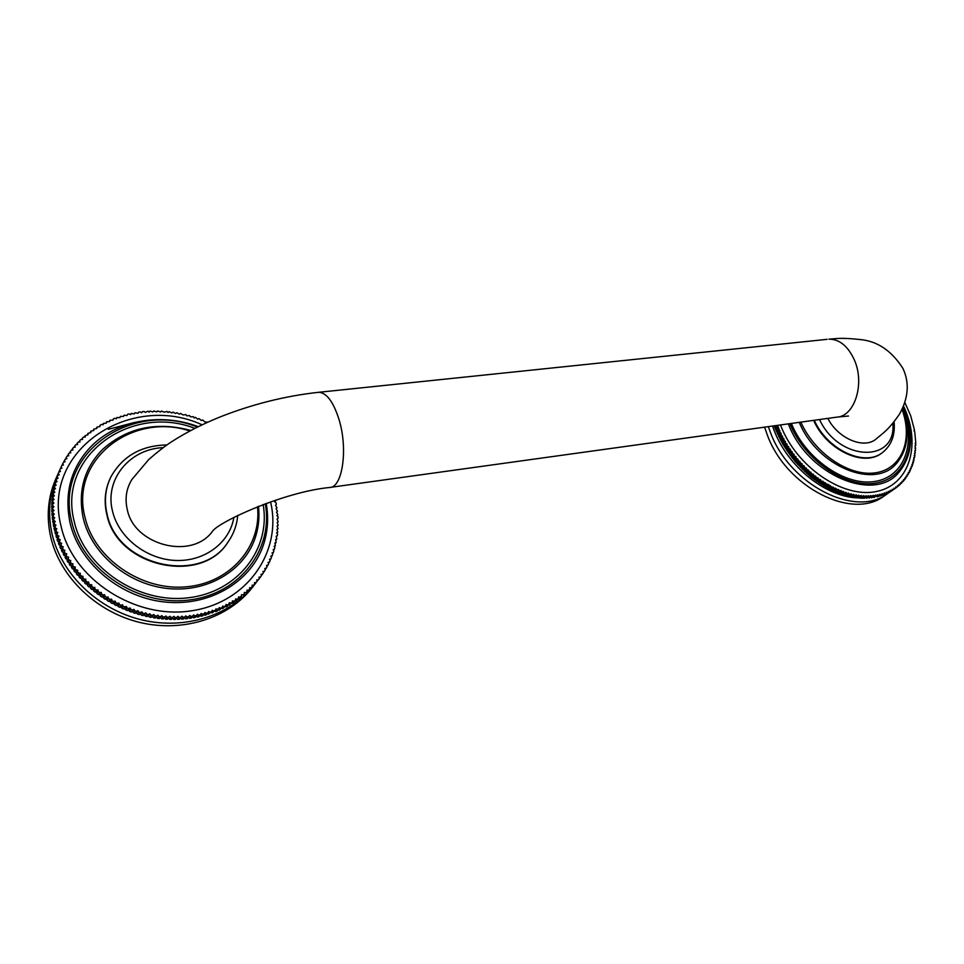 <?xml version="1.0" encoding="UTF-8"?>
<svg xmlns="http://www.w3.org/2000/svg" width="964" height="964" viewBox="0 0 964 964"><rect width="100%" height="100%" fill="white"/><g stroke="black" fill="none" stroke-linecap="round" stroke-linejoin="round"><path stroke-width="1.45" d="M768.332 426.642L770.429 432.414C789.468 484.784 855.646 518.403 887.555 493.64L884.169 495.954C852.272 520.693 786.25 487.206 767.308 434.957L764.585 427.16M887.555 493.64L893.929 489.242L893.953 488.182L894.966 488.567L897.448 486.76L897.4 485.675L899.111 485.398L899.014 484.314L900.027 484.579L900.569 482.856L901.581 483.097L902.051 481.325L903.654 480.831L903.461 479.723L905.027 479.168L904.786 478.06L905.774 478.168L906.039 476.312L907.016 476.385L907.22 474.493L908.184 474.541L908.317 472.625L909.703 471.782L909.341 470.685L910.269 470.649L910.281 468.685L911.197 468.612L911.137 466.624L912.366 465.6L911.908 464.503L913.089 463.431L912.595 462.346L913.727 461.202L913.209 460.129L914.053 459.912L913.727 457.864L914.752 456.611L914.161 455.562L914.981 455.273L914.523 453.213L915.306 452.887L914.788 450.827L915.559 450.465L915.077 445.958L915.8 444.452L915.089 443.476L915.788 443.006L914.728 431.607L913.908 430.715L914.475 430.101L910.715 415.797L904.859 402.518M772.538 426.064L774.285 430.812C787.901 466.648 825.606 496.894 857.418 497.87M858.117 497.906L859.358 497.942M860.852 497.954L861.671 497.942M893.146 489.724L892.122 489.302L892.074 490.351L888.688 492.556L891.266 490.797L890.242 490.339L890.158 491.375L886.747 493.544L889.314 491.785L888.302 491.291L888.169 492.315L884.735 494.448L887.314 492.688L886.29 492.158L886.133 493.158L882.675 495.255L885.241 493.484L884.241 492.929L884.036 493.905L880.554 495.966L883.12 494.207L882.12 493.604L881.891 494.568L878.385 496.581L880.951 494.821L879.963 494.183L877.12 496.894L878.734 495.351L877.746 494.677L873.902 497.545L876.469 495.773L875.493 495.074L871.601 497.87L874.155 496.111L873.191 495.376L869.251 498.111L871.805 496.339L870.854 495.58L866.865 498.243L869.408 496.484L868.468 495.689L864.431 498.292L866.985 496.52L866.058 495.701L863.033 498.268L861.985 498.231L864.527 496.46L863.624 495.617L860.563 498.159L859.49 498.075L862.033 496.303L861.153 495.424L858.056 497.942L856.984 497.822L859.526 496.05L858.647 495.147L855.538 497.629L854.453 497.472L856.984 495.689L856.14 494.761L852.983 497.219L851.899 497.014L854.429 495.231L853.598 494.279L850.429 496.713L849.32 496.46L851.851 494.677L851.043 493.713L847.85 496.111L846.741 495.821L849.272 494.038L848.489 493.038L845.259 495.4L844.151 495.074L846.669 493.291L845.91 492.267L842.669 494.604L828.594 488.628L811.158 477.12L795.577 462.033L782.889 444.332L774.104 425.847M844.151 495.074L843.404 494.074M846.741 495.821L846.006 494.881M849.32 496.46L848.597 495.58M851.899 497.014L851.176 496.183M854.453 497.472L853.743 496.689M856.984 497.822L856.285 497.099M859.49 498.075L858.816 497.412M861.985 498.231L861.322 497.617M864.431 498.292L863.804 497.725M866.865 498.243L866.262 497.737M893.929 489.242L890.579 491.483M915.788 443.006L915.089 443.476M896.725 487.314L895.701 486.977L895.725 488.037M891.266 490.797L892.074 490.351M889.314 491.785L890.158 491.375M887.314 492.688L888.169 492.315M885.241 493.484L886.133 493.158M883.12 494.207L884.036 493.905M880.951 494.821L881.891 494.568M878.734 495.351L879.686 495.135M876.469 495.773L877.445 495.604M874.155 496.111L875.143 495.978M871.805 496.339L872.818 496.255M869.408 496.484L870.432 496.436M866.985 496.52L868.022 496.52M864.527 496.46L865.576 496.496M862.033 496.303L863.105 496.388M859.526 496.05L860.599 496.171M856.984 495.689L858.068 495.858M854.429 495.231L855.526 495.436M851.851 494.677L852.959 494.93M849.272 494.038L850.381 494.327M846.669 493.291L847.778 493.616M841.548 494.231L844.066 492.435L845.187 492.809M844.066 492.435L843.343 491.411L842.584 491.917L840.765 490.447L839.969 490.917L838.186 489.399L837.367 489.833L835.607 488.266L833.667 488.121L833.053 487.025L832.185 487.386L827.968 484.302L825.979 483.94L825.449 482.807L823.449 482.362L822.955 481.229L822.015 481.434L813.616 475.288L813.267 474.131L812.254 474.168L804.41 467.022L804.193 465.877L803.145 465.757L795.999 457.755L795.939 456.647L794.866 456.358L786.889 445.079L787.022 444.043L785.961 443.561L780.924 434.318L781.202 433.366L780.165 432.752L777.599 425.353M915.113 446.007L915.788 445.525M915.029 448.489L915.716 448.007M914.872 450.947L915.559 450.465M914.619 453.369L915.306 452.887M914.282 455.755L914.981 455.273M913.848 458.105L914.559 457.611M913.342 460.406L914.053 459.912M912.739 462.66L913.462 462.154M912.065 464.865L912.788 464.359M911.293 467.022L912.04 466.516M910.438 469.131L911.197 468.612M909.498 471.179L910.269 470.649M908.486 473.167L909.269 472.625M907.377 475.095L908.184 474.541M906.196 476.951L907.016 476.385M904.931 478.747L905.774 478.168M903.593 480.47L904.449 479.891M902.171 482.133L903.051 481.53M900.665 483.711L901.581 483.097M899.099 485.217L900.027 484.579M897.448 486.651L898.412 485.989M892.399 490.327L894.966 488.567M843.343 491.411L840.825 493.207M840.066 493.713L842.584 491.917M838.957 493.291L841.464 491.507M840.765 490.447L838.246 492.243M837.463 492.712L839.969 490.917M836.354 492.267L838.861 490.471M838.186 489.399L835.68 491.206M834.86 491.64L837.367 489.833M833.752 491.146L836.258 489.338M835.607 488.266L833.113 490.061M832.269 490.459L834.776 488.652M831.173 489.929L833.667 488.121M833.053 487.025L830.546 488.832M829.691 489.194L832.185 487.386M828.594 488.628L831.089 486.82M830.498 485.711L828.004 487.519M827.124 487.832L829.618 486.025M826.028 487.23L828.522 485.422M827.968 484.302L825.473 486.109M824.569 486.398L827.064 484.579M823.485 485.748L825.979 483.94M825.449 482.807L822.967 484.627M822.039 484.868L824.521 483.048M820.966 484.181L823.449 482.362M822.955 481.229L820.472 483.048M819.533 483.253L822.015 481.434M818.472 482.542L820.942 480.711M820.485 479.578L818.014 481.398M817.05 481.554L819.521 479.735M816.002 480.807L818.472 478.988M818.05 477.831L815.568 479.662M814.592 479.783L817.062 477.951M813.556 479L816.026 477.168M815.64 476.023L813.17 477.855M812.182 477.939L814.64 476.096M811.158 477.12L813.616 475.288M813.267 474.131L810.808 475.975M809.796 476.011L812.254 474.168M808.796 475.168L811.254 473.324M810.929 472.167L808.471 474.011M807.458 474.011L809.917 472.167M806.47 473.131L808.929 471.288M808.639 470.143L806.193 471.986M805.157 471.938L807.615 470.095M804.193 471.047L806.639 469.191M806.398 468.046L803.952 469.89M802.904 469.805L805.35 467.962M801.964 468.878L804.41 467.022M804.193 465.877L801.759 467.733M800.698 467.612L803.145 465.757M799.783 466.66L802.217 464.793M802.048 463.66L799.614 465.516M798.554 465.359L800.988 463.491M797.65 464.371L800.084 462.503M799.951 461.37L797.517 463.238M796.457 463.033L798.891 461.166M795.577 462.033L798.011 460.165M797.915 459.045L795.493 460.913M794.42 460.659L796.854 458.792M793.565 459.635L795.999 457.755M795.939 456.647L793.517 458.527M792.444 458.237L794.866 456.358M791.625 457.189L794.047 455.309M794.023 454.213L791.601 456.093M790.528 455.767L792.95 453.887M789.733 454.707L792.155 452.815M792.167 451.73L789.757 453.622M788.685 453.249L791.095 451.369M787.913 452.164L790.323 450.272M790.384 449.2L787.974 451.104M786.901 450.694L789.311 448.802M786.166 449.586L788.576 447.694M788.673 446.645L786.263 448.537M785.19 448.103L787.6 446.199M784.491 446.983L786.889 445.079M787.022 444.043L784.624 445.946M783.563 445.464L785.961 443.561M782.889 444.332L785.286 442.428M785.455 441.416L783.057 443.32M781.997 442.801L784.395 440.897M781.358 441.657L783.756 439.753M783.961 438.753L781.563 440.668M780.515 440.114L782.913 438.21M779.9 438.957L782.298 437.041M782.539 436.065L780.153 437.993M779.105 437.403L781.503 435.487M778.538 436.246L780.924 434.318M781.202 433.366L778.816 435.294M777.779 434.668L780.165 432.752M777.249 433.499L779.623 431.571M779.948 430.643L777.562 432.571M776.538 431.92L778.924 429.992M776.032 430.739L778.418 428.811M778.767 427.908L776.394 429.836M775.381 429.161L777.755 427.233M774.911 427.98L777.285 426.04M777.406 425.389L775.309 427.1M774.309 426.389L775.152 425.69M882 452.923L881.735 453.104C863.792 467.54 826.437 449.923 813.64 420.364M827.871 418.388C837.62 438.126 863.72 449.658 876.035 439.066C883.325 432.74 887.94 430.691 899.4 414.267C908.498 398.048 909.667 382.732 902.882 368.332C891.519 350.571 877.12 340.967 859.683 339.497C839.993 337.424 836.957 338.713 828.919 339.147C839.499 339.183 847.971 346.1 854.333 359.897C865.118 383.768 854.574 416.629 836.607 417.171L330.471 487.35M127.284 509.534C133.791 544.805 190.872 560.277 212.092 531.851C216.755 522.693 283.211 492.038 329.387 487.507C342.533 488.109 348.317 448.694 338.834 418.906C333.267 401.723 326.603 392.854 318.855 392.276C285.513 395.903 252.556 404.145 219.973 416.99C202.03 424.293 185.919 432.535 171.628 441.729C165.386 445.766 157.759 451.694 148.745 459.515L131.911 479.482C126.284 488.64 124.742 498.653 127.284 509.534M228.022 542.021L227.878 542.238C201.729 585.22 117.102 567.362 106.799 514.439C103.714 501.099 105.088 488.591 110.896 476.939L111.005 476.698M275.596 500.822L274.788 501.895L275.451 500.22M274.788 501.895L276.041 502.798L276.343 504.268L275.499 505.329L276.969 507.739L276.078 508.763L277.475 511.221L276.535 512.209L277.837 514.704L276.861 515.668L277.993 516.704L278.09 518.198L277.066 519.114L278.198 521.681L277.138 522.572L278.186 525.163L277.09 526.019L278.042 528.646L276.909 529.453L277.765 532.104L276.596 532.875L277.548 534.08L277.367 535.55L276.162 536.285L276.825 538.972L275.596 539.671L276.162 542.371L274.897 543.021L275.367 545.745L274.077 546.347L274.861 547.66L274.451 549.082L273.125 549.649L273.86 550.974L273.402 552.384L272.041 552.902L272.74 554.252L272.222 555.638L270.836 556.12L271.487 557.493L270.908 558.855L269.51 559.289L270.113 560.687L269.486 562.024L268.052 562.422L268.607 563.82L267.932 565.145L266.486 565.482L266.98 566.904L266.245 568.206L264.775 568.495L265.233 569.929L264.449 571.206L262.955 571.447L263.353 572.905L262.521 574.146L261.027 574.339L261.365 575.797L260.485 577.014L258.967 577.159L259.256 578.629L258.328 579.81L256.798 579.906L257.039 581.388L256.05 582.545L254.508 582.581L254.701 584.063L253.665 585.184L252.122 585.184L252.243 586.666L251.17 587.751L249.616 587.703L249.688 589.185L248.567 590.233L247.013 590.125L247.025 591.607L245.856 592.619L244.29 592.462L244.254 593.945L243.048 594.921L241.482 594.716L241.386 596.198L240.132 597.126L238.578 596.861L238.421 598.343L237.132 599.222L235.578 598.921L235.373 600.391L234.035 601.235L232.481 600.873L232.216 602.331L230.842 603.127L229.299 602.717L228.974 604.175L227.576 604.922L226.034 604.464L225.66 605.898L224.214 606.609L222.684 606.091L222.262 607.513L220.78 608.176L219.262 607.609L218.78 609.019L215.779 609.019L215.237 610.405L213.695 610.959L212.213 610.308L211.622 611.67L210.056 612.176L208.585 611.477L207.935 612.827L206.344 613.273L204.898 612.514L204.199 613.851L202.585 614.249L201.163 613.441L200.404 614.743L198.777 615.092L197.379 614.249L196.56 615.514L194.909 615.815L193.535 614.924L192.68 616.165L191.005 616.406L189.667 615.466L188.751 616.683L187.064 616.864L185.751 615.888L184.787 617.068L183.088 617.189L181.81 616.165L180.798 617.322L179.087 617.394L177.846 616.321L176.786 617.442L175.062 617.454L173.857 616.358L172.749 617.43L171.026 617.394L169.857 616.249L168.7 617.285L166.965 617.189L165.844 616.008L164.639 617.008L162.916 616.852L161.819 615.635L160.578 616.599L158.855 616.382L157.807 615.14L156.53 616.056L154.794 615.779L153.794 614.502L152.469 615.381L150.745 615.044L149.794 613.731L148.432 614.562L146.721 614.176L145.805 612.839L144.419 613.622L142.708 613.188L141.853 611.815L140.419 612.55L138.72 612.056L137.912 610.658L136.454 611.345L134.767 610.79L134.02 609.381L132.526 610.019L130.863 609.405L130.152 607.971L128.634 608.561L126.983 607.898L126.332 606.44L124.79 606.971L123.163 606.26L122.573 604.777L120.994 605.272L119.391 604.5L118.849 603.006L117.259 603.44L115.68 602.621L115.198 601.114L113.583 601.488L112.041 600.62L111.607 599.102L109.98 599.427L108.462 598.511L108.089 596.969L106.438 597.246L104.956 596.282L104.642 594.74L102.979 594.957L101.533 593.945L101.28 592.402L99.605 592.559L98.183 591.51L98.003 589.956L96.316 590.064L94.942 588.956L94.809 587.401L93.11 587.462L91.773 586.317L91.713 584.762L90.014 584.762L88.712 583.569L88.712 582.027L87.001 581.967L85.76 580.738L85.808 579.195L84.109 579.075L82.904 577.822L83.012 576.279L81.313 576.111L80.157 574.809L80.325 573.279L78.638 573.05L77.518 571.724L77.759 570.206L76.072 569.929L75.011 568.567L75.3 567.049L73.626 566.724L72.613 565.326L72.975 563.832L71.3 563.446L70.348 562.036L70.758 560.554L69.107 560.108L68.203 558.662L68.673 557.204L67.034 556.71L66.191 555.252L66.721 553.806L65.094 553.264L64.311 551.769L64.901 550.36L63.287 549.757L62.564 548.251L63.202 546.853L61.624 546.214L60.949 544.684L61.648 543.322L60.093 542.624L59.479 541.081L60.238 539.744L58.708 538.997L58.153 537.442L58.961 536.141L57.454 535.345L56.96 533.779L57.828 532.502L56.346 531.67L55.924 530.092L56.828 528.85L55.382 527.971L55.02 526.392L55.972 525.175L54.574 524.259L54.261 522.669L55.273 521.5L53.9 520.536L53.659 518.945L54.707 517.801L53.369 516.8L53.189 515.21L54.297 514.113L52.996 513.077L52.875 511.486L54.02 510.426L52.767 509.353L52.707 507.763L53.9 506.751L52.683 505.642L52.683 504.064L53.912 503.088L52.743 501.943L52.815 500.364L54.08 499.436L52.948 498.268L53.08 496.701L54.382 495.809L53.297 494.604L53.502 493.062L54.828 492.218L53.803 490.989L54.056 489.447L55.43 488.652L54.442 487.398L54.755 485.868L56.153 485.133L55.225 483.844L55.599 482.337L57.021 481.639L56.141 480.337L56.575 478.855L58.033 478.204L57.201 476.867L57.695 475.409L59.178 474.818L58.394 473.469L58.949 472.023L60.455 471.48L59.72 470.107L60.334 468.697L61.865 468.203L61.19 466.817L61.853 465.431L63.395 464.985L62.781 463.588L63.491 462.238L65.058 461.84L64.492 460.431L65.263 459.105L66.853 458.768L66.335 457.346L67.167 456.044L68.757 455.755L68.299 454.333L69.179 453.068L70.782 452.839L70.384 451.405L71.312 450.176L72.927 449.983L72.577 448.549L73.553 447.356L75.18 447.224L74.891 445.79L75.903 444.633L77.542 444.549L77.313 443.115L78.373 441.994L80 441.97L79.831 440.524L80.94 439.451L82.567 439.476L82.458 438.03L83.603 437.005L85.242 437.078L85.169 435.644L88.001 434.776L87.989 433.342L90.845 432.571L90.893 431.161L93.785 430.474L93.894 429.064L96.798 428.486L96.966 427.088L99.895 426.594L100.111 425.208L101.485 424.449L103.076 424.823L103.341 423.449L106.317 423.148L106.63 421.798L109.619 421.593L109.992 420.256L112.993 420.147L113.415 418.834L114.897 418.268L116.427 418.822L116.897 417.52L119.898 417.605L120.428 416.34L123.428 416.508L124.007 415.255L127.007 415.52L127.634 414.303L129.188 413.93L130.622 414.653L131.297 413.46L134.273 413.905L134.996 412.749L137.96 413.279L138.72 412.146L140.322 411.929L141.672 412.773L142.479 411.664L144.094 411.495L145.407 412.375L147.878 411.182L149.155 412.11L150.047 411.062L152.927 411.953L153.854 410.941L156.698 411.917L157.674 410.941L160.482 412.002L161.494 411.062L164.278 412.194L166.953 411.435L168.049 412.508L169.134 411.652L171.833 412.941L172.954 412.122L175.593 413.496L176.749 412.713L179.34 414.159L180.521 413.411L183.076 414.93L185.883 414.616L186.775 415.821L189.607 415.592L190.462 416.822L193.306 416.677L194.101 417.93L195.403 417.352L197.716 419.147L199.042 418.617L201.295 420.461L202.633 419.979L204.826 421.895L207.73 422.196M123.404 416.496L124.007 415.255M119.825 417.569L120.428 416.34M116.295 418.774L116.897 417.52M112.812 420.087L113.415 418.834M109.39 421.521L109.992 420.256M106.028 423.076L106.63 421.798M102.738 424.738L103.341 423.449M99.509 426.522L100.111 425.208M96.352 428.402L96.966 427.088M93.267 430.402L93.894 429.064M90.267 432.511L90.893 431.161M87.363 434.728L87.989 433.342M84.531 437.041L85.169 435.644M81.807 439.464L82.458 438.03M79.169 441.982L79.831 440.524M76.638 444.597L77.313 443.115M74.204 447.308L74.891 445.79M71.878 450.104L72.577 448.549M69.673 452.996L70.384 451.405M67.564 455.972L68.299 454.333M65.588 459.033L66.335 457.346M63.72 462.178L64.492 460.431M61.973 465.395L62.781 463.588M60.358 468.697L61.19 466.817M58.72 472.553L60.334 468.697M58.671 472.481L59.72 470.107M57.442 475.987L58.949 472.023M57.346 475.818L58.394 473.469M56.298 479.457L57.695 475.409M56.153 479.228L57.201 476.867M55.309 482.988L56.575 478.855M55.093 482.675L56.141 480.337M54.454 486.555L55.599 482.337M54.177 486.181L55.225 483.844M53.731 490.158L54.755 485.868M53.394 489.724L54.442 487.398M53.165 493.797L54.056 489.447M52.755 493.303L53.803 490.989M52.743 497.46L52.454 495.376L53.502 493.062M52.261 496.918L53.297 494.604M52.466 501.147L52.044 499.015L53.08 496.701M51.911 500.569L52.948 498.268M52.321 504.859L51.767 502.666L52.815 500.364M51.694 504.244L52.743 501.943M52.345 508.57L51.646 506.353L52.683 504.064M51.634 507.932L52.683 505.642M52.502 512.306L51.67 510.052L52.707 507.763M51.719 511.643L52.767 509.353M52.815 516.041L51.827 513.764L52.875 511.486M51.948 515.354L52.996 513.077M53.273 519.777L52.14 517.487L53.189 515.21M52.321 519.078L53.369 516.8M53.876 523.512L52.61 521.211L53.659 518.945M52.851 522.789L53.9 520.536M54.623 527.236L53.213 524.922L54.261 522.669M53.514 526.513L54.574 524.259M55.514 530.935L53.96 528.634L55.02 526.392M54.333 530.212L55.382 527.971M56.563 534.622L54.864 532.333L55.924 530.092M55.285 533.899L56.346 531.67M57.744 538.286L55.9 536.008L56.96 533.779M56.394 537.575L57.454 535.345M59.081 541.913L57.635 541.214L57.081 539.659L58.153 537.442M57.635 541.214L58.708 538.997M60.551 545.516L59.021 544.829L58.406 543.286L59.479 541.081M59.021 544.829L60.093 542.624M63.202 546.853L62.118 549.058L60.539 548.408L59.876 546.889L60.949 544.684M60.539 548.408L61.624 546.214M64.901 550.36L63.805 552.541L62.202 551.95L61.479 550.444L62.564 548.251M61.479 550.444L62.118 549.058M62.202 551.95L63.287 549.757M66.721 553.806L65.624 555.987L64.01 555.445L63.226 553.951L64.311 551.769M63.226 553.951L63.805 552.541M64.01 555.445L65.094 553.264M68.673 557.204L67.576 559.373L65.938 558.879L65.094 557.421L66.191 555.252M65.094 557.421L65.624 555.987M65.938 558.879L67.034 556.71M70.758 560.554L69.649 562.711L67.998 562.277L67.106 560.831L68.203 558.662M67.106 560.831L67.576 559.373M67.998 562.277L69.107 560.108M72.975 563.832L71.854 565.989L70.191 565.603L69.239 564.181L70.348 562.036M69.239 564.181L69.649 562.711M70.191 565.603L71.3 563.446M75.3 567.049L74.18 569.194L72.505 568.868L71.505 567.483L72.613 565.326M71.505 567.483L71.854 565.989M72.505 568.868L73.626 566.724M77.759 570.206L76.626 572.339L74.951 572.062L73.891 570.7L75.011 568.567M73.891 570.7L74.18 569.194M74.951 572.062L76.072 569.929M80.325 573.279L79.193 575.4L77.506 575.183L76.397 573.857L77.518 571.724M76.397 573.857L76.626 572.339M77.506 575.183L78.638 573.05M83.012 576.279L81.868 578.4L80.181 578.231L79.024 576.93L80.157 574.809M79.024 576.93L79.193 575.4M80.181 578.231L81.313 576.111M85.808 579.195L84.663 581.304L82.964 581.184L81.759 579.93L82.904 577.822M81.759 579.93L81.868 578.4M82.964 581.184L84.109 579.075M88.712 582.027L87.543 584.124L85.856 584.063L84.603 582.846L85.76 580.738M84.603 582.846L84.663 581.304M85.856 584.063L87.001 581.967M91.713 584.762L90.544 586.859L88.845 586.847L87.555 585.666L88.712 583.569M87.555 585.666L87.543 584.124M88.845 586.847L90.014 584.762M94.809 587.401L93.629 589.486L91.942 589.546L90.604 588.402L91.773 586.317M90.604 588.402L90.544 586.859M91.942 589.546L93.11 587.462M98.003 589.956L96.81 592.029L95.135 592.137L93.761 591.04L94.942 588.956M93.761 591.04L93.629 589.486M95.135 592.137L96.316 590.064M101.28 592.402L100.087 594.463L98.412 594.631L97.003 593.583L98.183 591.51M97.003 593.583L96.81 592.029M98.412 594.631L99.605 592.559M104.642 594.74L103.449 596.8L101.786 597.017L100.34 596.017L101.533 593.945M100.34 596.017L100.087 594.463M101.786 597.017L102.979 594.957M108.089 596.969L106.884 599.03L105.233 599.307L103.751 598.343L104.956 596.282M103.751 598.343L103.449 596.8M105.233 599.307L106.438 597.246M111.607 599.102L110.39 601.15L108.763 601.476L107.245 600.56L108.462 598.511M107.245 600.56L106.884 599.03M108.763 601.476L109.98 599.427M115.198 601.114L113.969 603.151L112.354 603.536L110.812 602.669L112.041 600.62M110.812 602.669L110.39 601.15M112.354 603.536L113.583 601.488M118.849 603.006L117.62 605.043L116.029 605.476L114.451 604.657L115.68 602.621M114.451 604.657L113.969 603.151M116.029 605.476L117.259 603.44M122.573 604.777L121.319 606.814L119.753 607.296L118.15 606.525L119.391 604.5M118.15 606.525L117.62 605.043M119.753 607.296L120.994 605.272M126.332 606.44L125.079 608.453L123.537 608.995L121.91 608.284L123.163 606.26M121.91 608.284L121.319 606.814M123.537 608.995L124.79 606.971M130.152 607.971L128.887 609.983L127.369 610.573L125.73 609.911L126.983 607.898M125.73 609.911L125.079 608.453M127.369 610.573L128.634 608.561M134.02 609.381L131.249 612.032L129.586 611.417L130.863 609.405M129.586 611.417L128.887 609.983M131.249 612.032L132.526 610.019M137.912 610.658L135.165 613.357L133.49 612.803L134.767 610.79M133.49 612.803L132.731 611.393M135.165 613.357L136.454 611.345M141.853 611.815L139.129 614.55L137.43 614.056L138.72 612.056M137.43 614.056L136.623 612.67M139.129 614.55L140.419 612.55M145.805 612.839L143.106 615.622L141.407 615.177L142.708 613.188M141.407 615.177L140.551 613.815M143.106 615.622L144.419 613.622M149.794 613.731L147.118 616.562L145.407 616.177L146.721 614.176M145.407 616.177L144.504 614.839M147.118 616.562L148.432 614.562M153.794 614.502L151.143 617.37L149.42 617.032L150.745 615.044M149.42 617.032L148.468 615.731M151.143 617.37L152.469 615.381M157.807 615.14L155.192 618.044L153.457 617.767L154.794 615.779M153.457 617.767L152.457 616.49M155.192 618.044L156.53 616.056M161.819 615.635L159.241 618.587L157.506 618.37L158.855 616.382M157.506 618.37L156.469 617.117M159.241 618.587L160.578 616.599M165.844 616.008L163.29 618.984L161.554 618.828L162.916 616.852M161.554 618.828L160.47 617.623M163.29 618.984L164.639 617.008M169.857 616.249L167.338 619.262L165.603 619.165L166.965 617.189M165.603 619.165L164.483 617.984M167.338 619.262L168.7 617.285M173.857 616.358L171.375 619.406L169.652 619.358L171.026 617.394M169.652 619.358L168.483 618.225M171.375 619.406L172.749 617.43M177.846 616.321L175.4 619.418L173.677 619.43L175.062 617.454M173.677 619.43L172.472 618.322M175.4 619.418L176.786 617.442M181.81 616.165L179.4 619.286L177.701 619.358L179.087 617.394M177.701 619.358L176.46 618.298M179.4 619.286L180.798 617.322M185.751 615.888L183.389 619.033L181.69 619.153L183.088 617.189M181.69 619.153L180.413 618.141M183.389 619.033L184.787 617.068M189.667 615.466L187.341 618.647L185.654 618.828L187.064 616.864M185.654 618.828L184.341 617.852M187.341 618.647L188.751 616.683M192.68 616.165L191.258 618.129L189.583 618.37L191.005 616.406M189.583 618.37L188.245 617.43M196.56 615.514L195.126 617.478L193.475 617.779L194.909 615.815M193.475 617.779L192.149 616.9M200.404 614.743L198.958 616.707L197.331 617.056L198.777 615.092M197.331 617.056L196.029 616.261M204.199 613.851L202.741 615.803L201.139 616.213L202.585 614.249M201.139 616.213L199.861 615.49M207.935 612.827L206.477 614.779L204.886 615.237L206.344 613.273M204.886 615.237L203.645 614.586M211.622 611.67L208.585 614.14L210.056 612.176M208.585 614.14L207.393 613.562M215.237 610.405L212.225 612.923L213.695 610.959M212.225 612.923L211.068 612.417M218.78 609.019L217.298 610.983L215.791 611.586L217.274 609.622M215.791 611.586L214.683 611.14M222.262 607.513L219.298 610.14L220.78 608.176M219.298 610.14L218.238 609.742M225.66 605.898L222.72 608.573L224.214 606.609M222.72 608.573L221.708 608.236M228.974 604.175L227.468 606.139L226.07 606.886L227.576 604.922M226.07 606.886L225.118 606.609M232.216 602.331L229.336 605.103L230.842 603.127M229.336 605.103L228.444 604.862M235.373 600.391L233.842 602.367L232.517 603.199L234.035 601.235M232.517 603.199L231.697 603.018M238.421 598.343L235.614 601.199L237.132 599.222M235.614 601.199L234.855 601.054M241.386 596.198L239.855 598.174L238.602 599.102L240.132 597.126M238.602 599.102L237.927 598.993M244.254 593.945L243.048 594.921M241.506 596.897L240.904 596.824M247.025 591.607L245.856 592.619M249.688 589.185L248.567 590.233M252.243 586.666L251.17 587.751M254.701 584.063L253.665 585.184M257.039 581.388L256.05 582.545M257.689 580.629L258.328 579.81M259.256 578.593L260.485 577.014M261.34 575.665L262.521 574.146M263.293 572.676L264.449 571.206M265.136 569.64L266.245 568.206M266.847 566.531L267.932 565.145M268.438 563.386L269.486 562.024M269.896 560.18L270.908 558.855M271.221 556.927L272.222 555.638M272.426 553.637L273.402 552.384M273.499 550.311L274.451 549.082M274.439 546.962L275.367 545.745M275.246 543.563L276.162 542.371M275.933 540.153L276.825 538.972M276.475 536.707L277.367 535.55M276.897 533.249L277.765 532.104M277.186 529.778L278.042 528.646M277.343 526.296L278.186 525.163M277.367 522.801L278.198 521.681M277.258 519.307L278.09 518.198M277.017 515.812L277.837 514.704M276.656 512.318L277.475 511.221M276.174 508.835L276.969 507.739M275.547 505.365L276.343 504.268M84.013 581.256L84.639 581.894M86.844 584.1L87.555 584.774M89.785 586.847L90.568 587.558M92.833 589.51L93.689 590.233M95.978 592.089L96.906 592.812M99.232 594.547L100.22 595.27M102.57 596.921L103.606 597.62M105.992 599.174L107.076 599.861M109.498 601.319L110.619 601.982M113.089 603.356L114.234 603.982M116.74 605.272L117.909 605.85M120.464 607.067L121.633 607.609M124.26 608.742L125.416 609.224M128.104 610.284L129.248 610.718M131.996 611.706L133.104 612.08M135.936 612.996L137.008 613.321M139.913 614.152L140.925 614.417M143.913 615.165L144.865 615.381M147.95 616.044L148.83 616.213M152.011 616.791L152.794 616.912M156.084 617.394L156.77 617.478M254.448 584.799L252.399 587.425C228.914 617.731 183.823 632.818 140.226 622.539C96.665 612.309 59.828 577.087 50.67 536.815C46.176 516.294 47.935 496.882 55.936 478.59L57.31 475.493C49.285 493.833 47.537 513.294 52.044 533.875C61.262 574.267 98.244 609.634 141.949 619.936C185.691 630.275 230.902 615.165 254.448 584.799L256.424 582.16M57.31 475.493L58.696 472.517M108.317 429.317L134.876 422.365M780.503 424.955L780.973 426.16C796.746 466.745 842.223 498.014 875.312 491.712C908.642 486.001 921.319 446.718 904.81 408.917L903.557 406.085M903.389 406.495L903.666 407.145C914.27 433.619 912.679 455.357 898.882 472.36C874.167 503.1 807.29 474.866 788.347 423.871M903.208 406.916L903.28 407.097C918.415 441.789 906.847 477.674 876.469 482.988C846.332 488.844 804.807 460.659 789.914 423.654M791.372 423.449C805.82 459.286 845.862 486.687 875.24 481.398C904.835 476.614 916.619 442.271 902.497 408.519M902.244 409.049C910.016 431.125 908.172 449.188 896.689 463.238C875.179 490.098 817.243 466.648 799.276 422.353M902.027 409.483C913.269 439.536 901.894 468.89 875.698 472.77C849.67 477.047 814.628 453.538 800.855 422.136M814.267 420.268C827.196 449.694 864.371 467.106 882.253 452.731L881.735 453.104M819.521 419.545C838.957 461.696 896.797 463.383 892.833 423.304M827.172 339.328L318.855 392.276M163.085 447.645C129.61 448.899 104.1 479.698 112.607 511.535C118.946 538.057 147.01 559.626 176.038 560.47C205.103 561.518 229.902 542.358 233.891 517.331M166.832 444.958C141.491 445.428 122.922 455.924 111.125 476.469C105.317 488.133 103.955 500.641 107.04 513.981C117.343 566.94 202.018 584.811 228.179 541.804C233.722 533.815 236.903 525.006 237.722 515.379M257.472 506.678C261.895 545.925 230.721 583.039 186.233 586.823C141.853 591.101 94.52 558.975 85.025 517.427C69.529 459.551 132.526 411.833 189.848 430.968M256.966 531.718L255.858 535.791C258.738 526.211 259.605 516.367 258.46 506.281C259.593 516.379 258.738 526.211 255.858 535.791C246.025 568.832 209.827 592.149 169.58 588.691C129.357 585.437 91.773 554.878 83.229 518.15C77.735 491.327 84.109 468.492 102.353 449.634C127.007 427.63 156.493 421.244 190.8 430.462M263.136 504.509C270.992 548.263 238.361 591.86 188.691 597.728C139.165 604.211 84.82 568.567 74.288 521.729C56.816 455.743 131.309 403.41 194.836 428.365M265.257 503.738C273.716 548.612 240.554 593.679 189.534 599.957C138.671 606.862 82.615 570.254 71.818 522.066C53.719 453.55 132.056 400 197.331 427.112M265.172 538.936L263.883 543.455C267.92 530.429 268.691 517.066 266.185 503.401C268.679 517.09 267.92 530.441 263.883 543.455C252.496 580.244 211.875 606.175 166.712 602.199C121.585 598.439 79.482 564.036 70.023 522.777C64.01 493.014 70.999 467.588 91.014 446.525C116.993 419.894 161.301 412.568 198.235 426.666M270.559 501.858C282.344 550.974 247.917 602.367 191.836 610.754C135.936 619.888 72.89 579.822 61.094 526.356C41.115 449.694 131.032 391.89 202.078 424.811M892.676 490.134L895.255 488.374M898.882 472.36L899.858 471.263M896.689 463.238L897.544 462.25M882.253 452.731C891.387 445.525 895.339 435.21 894.086 421.798M838.15 416.966L848.465 416.026M257.557 580.822L259.111 578.81"/></g></svg>
